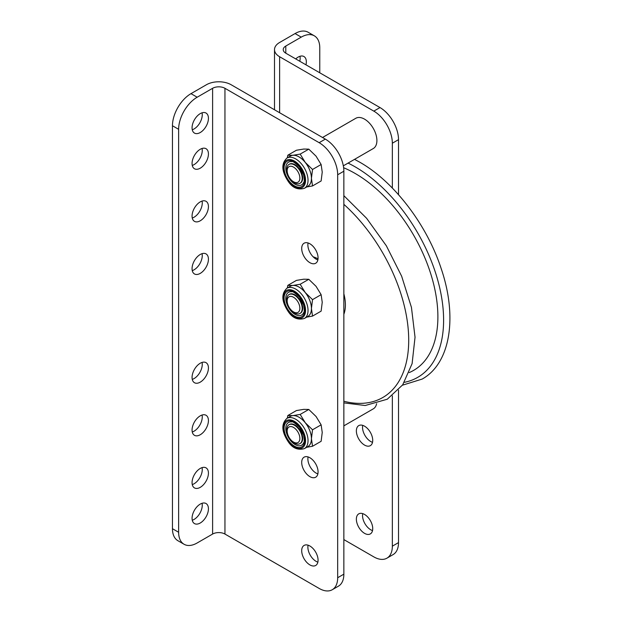 <?xml version="1.0" encoding="UTF-8"?>
<svg xmlns="http://www.w3.org/2000/svg" width="622" height="622" viewBox="0 0 622 622"><rect width="100%" height="100%" fill="white"/><g stroke="black" fill="none" stroke-linecap="round" stroke-linejoin="round"><path stroke-width="0.93" d="M372.531 530.582A11.577 6.679 60 0 1 370.72 529.773A11.577 6.679 60 0 1 362.743 513.632M364.546 533.342A11.577 6.679 60 0 1 356.989 523.141A11.577 6.679 60 0 1 358.762 513.865A11.577 6.679 60 0 1 364.546 514.441A11.577 6.679 60 0 1 372.104 524.641A11.577 6.679 60 0 1 370.331 533.917A11.577 6.679 60 0 1 364.546 533.342M372.531 442.328A11.577 6.679 60 0 1 370.72 441.519A11.577 6.679 60 0 1 362.743 425.37M364.546 445.08A11.577 6.679 60 0 1 356.989 434.879A11.577 6.679 60 0 1 358.762 425.611A11.577 6.679 60 0 1 364.546 426.179A11.577 6.679 60 0 1 372.104 436.38A11.577 6.679 60 0 1 370.331 445.655A11.577 6.679 60 0 1 364.546 445.08M305.97 64.828A11.577 6.679 120 0 0 306.335 61.827A11.577 6.679 120 0 0 303.933 56.524A11.577 6.679 120 0 0 295.738 58.919M299.788 61.259A11.577 6.679 120 0 0 300.154 58.258A11.577 6.679 120 0 0 299.952 56.291M343.857 539.585L373.814 556.877A26.202 15.13 -120 0 0 386.915 558.175A26.202 15.13 -120 0 0 392.342 546.178L392.342 395.825M319.77 72.79L319.77 47.832A26.202 15.13 120 0 0 314.343 35.835A26.202 15.13 120 0 0 301.235 37.133L295.061 33.565L279.62 42.483A17.47 10.084 0 0 0 274.504 49.612A17.47 10.084 0 0 0 279.62 56.742L373.814 111.128L379.988 107.559A26.202 15.13 60 0 1 398.515 139.655L392.342 143.215A26.202 15.13 -120 0 0 373.814 111.128M301.235 37.133L285.793 46.044A8.731 5.046 0 0 0 283.235 49.612A8.731 5.046 0 0 0 285.793 53.181L379.988 107.559M392.342 188.054L392.342 143.215M295.061 33.565A26.202 15.13 -60 0 1 308.162 32.266L314.343 35.835M392.342 546.178L398.515 542.609L398.515 390.111M398.515 194.694L398.515 139.655M398.515 542.609A26.202 15.13 60 0 1 393.088 554.606L386.915 558.175M309.888 243.777A11.577 6.679 -120 0 0 304.096 243.21A11.577 6.679 -120 0 0 302.323 252.478A11.577 6.679 -120 0 0 309.888 262.678A11.577 6.679 -120 0 0 315.673 263.254A11.577 6.679 -120 0 0 317.445 253.978A11.577 6.679 -120 0 0 309.888 243.777M308.077 242.969A11.577 6.679 -120 0 0 316.062 259.117A11.577 6.679 -120 0 0 317.865 259.926M309.888 457.738A11.577 6.679 -120 0 0 304.096 457.17A11.577 6.679 -120 0 0 302.323 466.438A11.577 6.679 -120 0 0 309.888 476.639A11.577 6.679 -120 0 0 315.673 477.214A11.577 6.679 -120 0 0 317.445 467.938A11.577 6.679 -120 0 0 309.888 457.738M308.077 456.929A11.577 6.679 -120 0 0 316.062 473.078A11.577 6.679 -120 0 0 317.865 473.886M309.888 545.999A11.577 6.679 -120 0 0 304.096 545.424A11.577 6.679 -120 0 0 302.323 554.7A11.577 6.679 -120 0 0 309.888 564.9A11.577 6.679 -120 0 0 315.673 565.476A11.577 6.679 -120 0 0 317.445 556.2A11.577 6.679 -120 0 0 309.888 545.999M308.077 545.191A11.577 6.679 -120 0 0 316.062 561.332A11.577 6.679 -120 0 0 317.865 562.14M208.432 118.343A11.577 6.679 120 0 0 206.037 113.049A11.577 6.679 120 0 0 197.12 116.151A11.577 6.679 120 0 0 192.066 127.798A11.577 6.679 120 0 0 194.468 133.092A11.577 6.679 120 0 0 203.386 129.99A11.577 6.679 120 0 0 208.432 118.343M192.268 129.765A11.577 6.679 120 0 0 202.259 114.782A11.577 6.679 120 0 0 202.057 112.815M208.432 154.007A11.577 6.679 120 0 0 206.037 148.705A11.577 6.679 120 0 0 197.12 151.807A11.577 6.679 120 0 0 192.066 163.454A11.577 6.679 120 0 0 194.468 168.756A11.577 6.679 120 0 0 203.386 165.654A11.577 6.679 120 0 0 208.432 154.007M192.268 165.429A11.577 6.679 120 0 0 202.259 150.438A11.577 6.679 120 0 0 202.057 148.471M208.432 206.605A11.577 6.679 120 0 0 206.037 201.31A11.577 6.679 120 0 0 197.12 204.405A11.577 6.679 120 0 0 192.066 216.052A11.577 6.679 120 0 0 194.468 221.354A11.577 6.679 120 0 0 203.386 218.252A11.577 6.679 120 0 0 208.432 206.605M192.268 218.027A11.577 6.679 120 0 0 202.259 203.036A11.577 6.679 120 0 0 202.057 201.069M208.432 259.203A11.577 6.679 120 0 0 206.037 253.908A11.577 6.679 120 0 0 197.12 257.003A11.577 6.679 120 0 0 192.066 268.65A11.577 6.679 120 0 0 194.468 273.952A11.577 6.679 120 0 0 203.386 270.85A11.577 6.679 120 0 0 208.432 259.203M192.268 270.624A11.577 6.679 120 0 0 202.259 255.634A11.577 6.679 120 0 0 202.057 253.667M208.432 367.967A11.577 6.679 120 0 0 206.037 362.665A11.577 6.679 120 0 0 197.12 365.767A11.577 6.679 120 0 0 192.066 377.414A11.577 6.679 120 0 0 194.468 382.717A11.577 6.679 120 0 0 203.386 379.614A11.577 6.679 120 0 0 208.432 367.967M192.268 379.389A11.577 6.679 120 0 0 202.259 364.399A11.577 6.679 120 0 0 202.057 362.432M208.432 420.565A11.577 6.679 120 0 0 206.037 415.271A11.577 6.679 120 0 0 197.12 418.365A11.577 6.679 120 0 0 192.066 430.012A11.577 6.679 120 0 0 194.468 435.314A11.577 6.679 120 0 0 203.386 432.212A11.577 6.679 120 0 0 208.432 420.565M192.268 431.987A11.577 6.679 120 0 0 202.259 416.997A11.577 6.679 120 0 0 202.057 415.029M208.432 473.163A11.577 6.679 120 0 0 206.037 467.868A11.577 6.679 120 0 0 197.12 470.963A11.577 6.679 120 0 0 192.066 482.618A11.577 6.679 120 0 0 194.468 487.912A11.577 6.679 120 0 0 203.386 484.81A11.577 6.679 120 0 0 208.432 473.163M192.268 484.585A11.577 6.679 120 0 0 202.259 469.594A11.577 6.679 120 0 0 202.057 467.627M208.432 508.827A11.577 6.679 120 0 0 206.037 503.525A11.577 6.679 120 0 0 197.12 506.627A11.577 6.679 120 0 0 192.066 518.274A11.577 6.679 120 0 0 194.468 523.576A11.577 6.679 120 0 0 203.386 520.474A11.577 6.679 120 0 0 208.432 508.827M192.268 520.241A11.577 6.679 120 0 0 202.259 505.258A11.577 6.679 120 0 0 202.057 503.291M190.985 93.65L197.166 97.219A26.202 15.13 120 0 0 178.631 129.314L172.457 125.745A26.202 15.13 -60 0 1 190.985 93.65L206.426 84.74A17.47 10.084 180 0 1 231.135 84.74L325.329 139.118A26.202 15.13 60 0 1 343.857 171.213L343.857 574.168A26.202 15.13 60 0 1 338.43 586.165L332.249 589.734A26.202 15.13 -120 0 0 337.676 577.737L343.857 574.168M197.166 97.219L212.607 88.301A8.731 5.046 180 0 1 224.954 88.301L319.148 142.687L325.329 139.118M178.631 129.314L178.631 532.269A26.202 15.13 120 0 0 184.065 544.266A26.202 15.13 120 0 0 197.166 542.967L212.607 534.057A8.731 5.046 180 0 1 224.954 534.057L319.148 588.435A26.202 15.13 -120 0 0 332.249 589.734M184.065 544.266L177.884 540.697A26.202 15.13 -60 0 1 172.457 528.708L178.631 532.269M172.457 125.745L172.457 528.708M343.857 171.213L337.676 174.774L337.676 577.737M337.676 174.774A26.202 15.13 -120 0 0 319.148 142.687M343.328 165.833L373.278 148.541A17.47 10.084 -120 0 0 376.901 140.541A17.47 10.084 -120 0 0 369.274 122.962A17.47 10.084 -120 0 0 355.815 118.281L322.523 137.501M343.857 425.852L373.278 408.864A17.47 10.084 -120 0 0 376.629 403.686M291.757 421.949A13.101 7.565 -120 0 0 285.825 427.672A13.101 7.565 -120 0 0 290.427 440.438A13.101 7.565 -120 0 0 303.715 442.662C304.446 442.234 304.399 439.7 303.59 435.058L299.485 427.236C294.851 422.921 292.278 421.156 291.757 421.949M312.532 429.786L305.254 422.742A17.47 10.084 -120 0 0 292.9 415.613A17.47 10.084 -120 0 0 290.342 416.398L286.944 418.365A17.47 10.084 60 0 1 301.857 424.702A17.47 10.084 60 0 1 304.415 448.618L307.812 446.658A17.47 10.084 -120 0 0 311.428 438.666L312.532 429.786L321.131 424.826L322.235 432.422L321.131 441.293L312.532 446.262L311.428 438.666A17.47 10.084 -120 0 0 305.254 422.742L300.177 414.423L292.9 415.613L287.823 415.527L296.43 410.559L303.707 409.369L308.784 409.455L316.062 416.499L321.131 424.826M300.177 414.423L308.784 409.455M287.823 415.527L287.31 418.147M306.724 447.288L312.532 446.262M291.757 291.788A13.101 7.565 -120 0 0 285.825 297.51A13.101 7.565 -120 0 0 290.427 310.277A13.101 7.565 -120 0 0 303.715 312.501C304.446 312.073 304.399 309.538 303.59 304.897L299.485 297.075C294.851 292.76 292.278 290.995 291.757 291.788M312.532 299.633L305.254 292.581A17.47 10.084 -120 0 0 292.9 285.451A17.47 10.084 -120 0 0 290.342 286.244L286.944 288.204A17.47 10.084 60 0 1 301.857 294.548A17.47 10.084 60 0 1 304.415 318.464L307.812 316.497A17.47 10.084 -120 0 0 311.428 308.504L312.532 299.633L321.131 294.665L322.235 302.261L321.131 311.132L312.532 316.1L311.428 308.504A17.47 10.084 -120 0 0 305.254 292.581L300.177 284.262L292.9 285.451L287.823 285.366L296.43 280.398L303.707 279.208L308.784 279.294L316.062 286.345L321.131 294.665M300.177 284.262L308.784 279.294M287.823 285.366L287.31 287.994M306.724 317.127L312.532 316.1M291.757 161.627A13.101 7.565 -120 0 0 285.825 167.349A13.101 7.565 -120 0 0 290.427 180.123A13.101 7.565 -120 0 0 303.715 182.347C304.446 181.912 304.399 179.377 303.59 174.735L299.485 166.914C294.851 162.599 292.278 160.834 291.757 161.627M312.532 169.472L305.254 162.428A17.47 10.084 -120 0 0 292.9 155.29A17.47 10.084 -120 0 0 290.342 156.083L286.944 158.042A17.47 10.084 60 0 1 301.857 164.387A17.47 10.084 60 0 1 304.415 188.303L307.812 186.343A17.47 10.084 -120 0 0 311.428 178.343L312.532 169.472L321.131 164.503L322.235 172.1L321.131 180.979L312.532 185.939L311.428 178.343A17.47 10.084 -120 0 0 305.254 162.428L300.177 154.1L292.9 155.29L287.823 155.205L296.43 150.244L303.707 149.055L308.784 149.14L316.062 156.184L321.131 164.503M300.177 154.1L308.784 149.14M287.823 155.205L287.31 157.832M306.724 186.965L312.532 185.939M343.857 293.802A37.126 21.436 60 0 1 343.857 314.289M313.138 256.808A37.126 21.436 60 0 1 318.029 258.853M287.17 170.755A8.972 5.178 60 0 1 293.514 167.093A8.972 5.178 60 0 1 299.866 178.086A8.972 5.178 60 0 1 293.514 181.748A8.972 5.178 60 0 1 287.17 170.755M294.478 164.947A10.916 6.306 60 0 1 302.199 178.32A10.916 6.306 60 0 1 299.936 183.319A10.916 6.306 60 0 1 294.478 182.782A10.916 6.306 60 0 1 286.758 169.409A10.916 6.306 60 0 1 289.02 164.41A10.916 6.306 60 0 1 294.478 164.947M289.02 164.41L289.502 164.13A10.916 6.306 60 0 1 294.96 164.674A10.916 6.306 60 0 1 302.681 178.04A10.916 6.306 60 0 1 300.426 183.039L299.936 183.319M287.17 431.077A8.972 5.178 60 0 1 293.514 427.415A8.972 5.178 60 0 1 299.866 438.401A8.972 5.178 60 0 1 293.514 442.071A8.972 5.178 60 0 1 287.17 431.077M294.478 425.269A10.916 6.306 60 0 1 302.199 438.642A10.916 6.306 60 0 1 299.936 443.642A10.916 6.306 60 0 1 294.478 443.097A10.916 6.306 60 0 1 286.758 429.724A10.916 6.306 60 0 1 289.02 424.725A10.916 6.306 60 0 1 294.478 425.269M289.02 424.725L289.502 424.445A10.916 6.306 60 0 1 294.96 424.989A10.916 6.306 60 0 1 302.681 438.362A10.916 6.306 60 0 1 300.426 443.362L299.936 443.642M287.17 300.916A8.972 5.178 60 0 1 293.514 297.254A8.972 5.178 60 0 1 299.866 308.248A8.972 5.178 60 0 1 293.514 311.91A8.972 5.178 60 0 1 287.17 300.916M294.478 295.108A10.916 6.306 60 0 1 302.199 308.481A10.916 6.306 60 0 1 299.936 313.48A10.916 6.306 60 0 1 294.478 312.936A10.916 6.306 60 0 1 286.758 299.571A10.916 6.306 60 0 1 289.02 294.571A10.916 6.306 60 0 1 294.478 295.108M289.02 294.571L289.502 294.292A10.916 6.306 60 0 1 294.96 294.828A10.916 6.306 60 0 1 302.681 308.201A10.916 6.306 60 0 1 300.426 313.2L299.936 313.48M404.339 382.328A125.123 72.245 -120 0 0 439.785 288.188A125.123 72.245 -120 0 0 355.131 166.844A125.123 72.245 -120 0 0 348.071 163.096M343.857 401.252A125.123 72.245 -120 0 0 408.708 340.242A125.123 72.245 -120 0 0 343.857 204.343M409.206 372.578A117.045 67.58 -120 0 0 432.702 280.491A117.045 67.58 -120 0 0 355.131 173.445A117.045 67.58 -120 0 0 343.624 167.73M279.62 112.73L279.62 56.742M285.793 53.181L285.793 46.044M212.607 88.301L212.607 534.057M224.954 88.301L224.954 534.057M299.998 426.295A15.721 9.081 -120 0 0 284.814 422.229A15.721 9.081 -120 0 0 288.888 442.11A15.721 9.081 -120 0 0 304.072 446.184A15.721 9.081 -120 0 0 299.998 426.295M289.277 441.558A14.617 8.436 60 0 1 285.49 423.069A14.617 8.436 60 0 1 299.61 426.855A14.617 8.436 60 0 1 303.396 445.336A14.617 8.436 60 0 1 289.277 441.558M299.998 296.134A15.721 9.081 -120 0 0 284.814 292.068A15.721 9.081 -120 0 0 288.888 311.956A15.721 9.081 -120 0 0 304.072 316.023A15.721 9.081 -120 0 0 299.998 296.134M289.277 311.397A14.617 8.436 60 0 1 285.49 292.915A14.617 8.436 60 0 1 299.61 296.694A14.617 8.436 60 0 1 303.396 315.183A14.617 8.436 60 0 1 289.277 311.397M299.998 165.981A15.721 9.081 -120 0 0 284.814 161.907A15.721 9.081 -120 0 0 288.888 181.795A15.721 9.081 -120 0 0 304.072 185.861A15.721 9.081 -120 0 0 299.998 165.981M289.277 181.235A14.617 8.436 60 0 1 285.49 162.754A14.617 8.436 60 0 1 299.61 166.533A14.617 8.436 60 0 1 303.396 185.022A14.617 8.436 60 0 1 289.277 181.235M402.442 385.197L422.175 379.07C450.546 363.287 457.66 316.862 441.192 268.626C426.879 224.643 393.951 181.538 359.609 162.117L354.548 159.356M343.857 402.877L365.2 405.513L387.273 399.223L402.691 384.847L412.106 363.629L415.037 337.217L411.445 307.4L401.649 276.207L386.348 245.799L366.622 218.306L343.857 195.666M274.504 109.775L274.504 49.612M286.944 418.365C280.981 424.002 281.579 432.049 288.756 442.491C292.908 448.33 298.125 450.367 304.415 448.618M286.944 288.204C280.981 293.841 281.579 301.888 288.756 312.337C292.908 318.169 298.125 320.213 304.415 318.464M286.944 158.042C280.981 163.687 281.579 171.726 288.756 182.176C292.908 188.007 298.125 190.052 304.415 188.303"/></g></svg>
